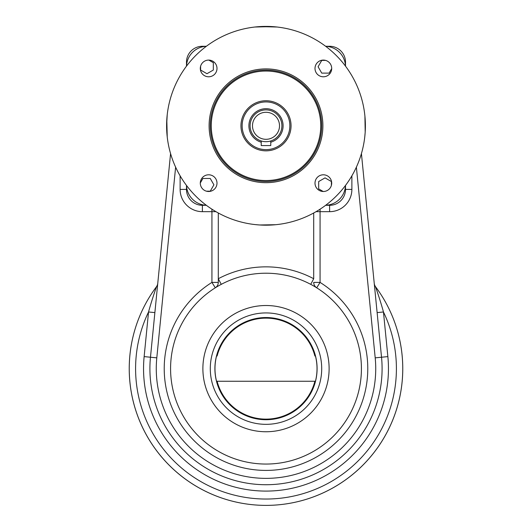 <?xml version="1.0" encoding="UTF-8"?>
<svg xmlns="http://www.w3.org/2000/svg" width="532" height="532" viewBox="0 0 532 532"><rect width="100%" height="100%" fill="white"/><g stroke="black" fill="none" stroke-linecap="round" stroke-linejoin="round"><path stroke-width="0.8" d="M387.861 356.606A122.453 122.453 0 0 1 266 491.089A122.453 122.453 0 0 1 144.139 356.606L148.541 311.978C150.789 303.579 154.593 292.095 156.508 286.675A6.364 6.364 0 0 0 157.745 283.49L157.479 284.786L157.745 283.49A6.364 6.364 0 0 1 156.508 286.675L157.339 285.185L156.508 286.675C154.593 292.095 150.789 303.579 148.541 311.978L154.872 312.603L148.541 311.978A130.406 130.406 0 0 0 266 499.036A130.406 130.406 0 0 0 383.459 311.978L387.861 356.606A122.453 122.453 0 0 1 266 491.089A122.453 122.453 0 0 1 144.139 356.606L148.541 311.978A130.406 130.406 0 0 0 266 499.036A130.406 130.406 0 0 0 383.459 311.978L387.861 356.606L375.2 357.856A109.732 109.732 0 0 1 266 478.368A109.732 109.732 0 0 1 156.8 357.856L175.62 167.154L156.8 357.856L150.47 357.231L170.573 153.582L150.47 357.231L156.8 357.856A109.732 109.732 0 0 0 266 478.368A109.732 109.732 0 0 0 375.2 357.856L356.38 167.154L375.2 357.856L381.53 357.231A116.096 116.096 0 0 1 266 484.725A116.096 116.096 0 0 1 150.47 357.231L144.139 356.606L150.47 357.231A116.096 116.096 0 0 0 266 484.725A116.096 116.096 0 0 0 381.53 357.231L387.861 356.606M345.514 66.154L345.514 62.178A15.9 15.9 0 0 0 329.614 46.277L325.637 46.277L329.614 46.277A15.9 15.9 0 0 1 345.514 62.178L345.514 66.154M206.363 46.277L202.386 46.277A15.9 15.9 0 0 0 186.486 62.178L186.486 66.154L186.486 62.178A15.9 15.9 0 0 1 202.386 46.277L206.363 46.277A20.675 20.675 0 0 0 186.499 66.134A20.675 20.675 0 0 1 206.343 46.291M186.486 185.429L186.486 189.405A15.9 15.9 0 0 0 202.386 205.305L206.363 205.305L202.386 205.305L206.363 205.305L202.386 205.305L202.386 211.67A22.264 22.264 0 0 1 180.122 189.405L186.486 189.405A15.9 15.9 0 0 0 202.386 205.305L202.386 211.67A22.264 22.264 0 0 1 180.122 189.405L186.486 189.405L186.486 185.429A20.675 20.675 0 0 0 206.343 205.292A20.675 20.675 0 0 1 186.499 185.449M325.637 205.305L329.614 205.305A15.9 15.9 0 0 0 345.514 189.405L345.514 185.429L345.514 189.405L351.878 189.405A22.264 22.264 0 0 1 329.614 211.67L320.071 211.67L320.071 282.406L313.707 282.406C313.78 284.713 314.771 286.509 316.693 287.792L320.071 282.406L313.707 282.406C313.78 284.713 314.771 286.509 316.693 287.792A95.421 95.421 0 0 1 338.345 430.853A95.421 95.421 0 0 1 193.655 430.853A95.421 95.421 0 0 1 215.307 287.792C217.229 286.509 218.22 284.713 218.293 282.406L211.929 282.406L215.307 287.792C217.229 286.509 218.22 284.713 218.293 282.406L211.929 282.406L215.307 287.792A95.421 95.421 0 0 1 352.922 407.991A95.421 95.421 0 0 1 188.448 424.23A95.421 95.421 0 0 1 256.623 273.674A95.421 95.421 0 0 1 357.93 394.205A95.421 95.421 0 0 1 208.936 445.111A95.421 95.421 0 0 1 215.307 287.792L215.327 287.779A6.364 6.364 0 0 0 215.334 287.779A6.364 6.364 0 0 0 215.334 287.772A6.364 6.364 0 0 0 215.334 287.779A6.364 6.364 0 0 0 215.334 287.772L215.307 287.792A95.421 95.421 0 0 0 193.655 430.853A95.421 95.421 0 0 0 338.345 430.853A95.421 95.421 0 0 0 316.693 287.792L320.071 282.406A101.778 101.778 0 0 1 343.167 434.996A101.778 101.778 0 0 1 188.833 434.996A101.778 101.778 0 0 1 211.929 282.406L211.929 211.67L202.386 211.67L211.929 211.67L211.929 209.189L211.929 211.67L215.959 211.67L211.929 211.67L211.929 282.406A101.778 101.778 0 0 0 188.833 434.996A101.778 101.778 0 0 0 343.167 434.996A101.778 101.778 0 0 0 320.071 282.406L320.071 209.189L320.071 211.67L316.041 211.67L329.614 211.67L329.614 205.305L325.637 205.305L329.614 205.305L329.614 211.67A22.264 22.264 0 0 0 351.878 189.405L345.514 189.405L345.514 185.429L345.514 189.405A15.9 15.9 0 0 1 329.614 205.305L325.637 205.305M374.255 283.49L374.521 284.786L374.255 283.49A6.364 6.364 0 0 0 375.492 286.675C377.441 292.194 381.205 303.566 383.459 311.978L377.128 312.603L383.459 311.978C381.205 303.566 377.441 292.194 375.492 286.675A6.364 6.364 0 0 1 374.255 283.49M374.661 285.185L375.492 286.675A136.771 136.771 0 0 1 174.004 469.836A136.771 136.771 0 0 1 156.508 286.675A136.771 136.771 0 0 0 357.996 469.836A136.771 136.771 0 0 0 375.492 286.675L374.661 285.185M313.707 278.728L310.728 284.347L313.707 278.728A101.778 101.778 0 0 0 218.293 278.728L221.272 284.347L218.293 278.728L218.293 282.406L218.293 212.986L218.293 278.728A101.778 101.778 0 0 1 313.707 278.728L313.707 212.986L313.707 278.728M316.161 287.466L315.582 287.107L316.168 287.466M314.804 286.642L313.913 286.116L314.804 286.642M312.896 285.538L312.37 285.238L312.896 285.538M311.832 284.939L311.287 284.647L311.832 284.939M220.162 284.946L219.357 285.391M218.093 286.11L217.196 286.642L218.093 286.11M216.418 287.107L215.826 287.466L216.418 287.107M180.122 189.405L180.122 175.833L180.122 189.405M361.428 153.582L381.53 357.231L361.428 153.582M351.878 175.833L351.878 189.405L351.878 175.833M266 149.645A23.854 23.854 0 0 0 286.662 113.861A23.854 23.854 0 0 0 245.338 113.861A23.854 23.854 0 0 0 266 149.645A23.854 23.854 0 0 0 286.662 113.861A23.854 23.854 0 0 0 245.338 113.861A23.854 23.854 0 0 0 266 149.645M270.768 142.21A17.097 17.097 0 0 0 279.938 115.89A17.097 17.097 0 0 0 252.062 115.89A17.097 17.097 0 0 0 261.232 142.21A17.097 17.097 0 0 1 252.062 115.89A17.097 17.097 0 0 1 279.938 115.89A17.097 17.097 0 0 1 270.768 142.21M266 141.692A15.9 15.9 0 0 0 279.772 117.838A15.9 15.9 0 0 0 252.228 117.838A15.9 15.9 0 0 0 266 141.692A15.9 15.9 0 0 0 279.772 117.838A15.9 15.9 0 0 0 252.228 117.838A15.9 15.9 0 0 0 266 141.692M266 139.311A13.519 13.519 0 0 0 277.704 119.035A13.519 13.519 0 0 0 254.296 119.035A13.519 13.519 0 0 0 266 139.311A13.519 13.519 0 0 0 277.704 119.035A13.519 13.519 0 0 0 254.296 119.035A13.519 13.519 0 0 0 266 139.311M269.372 141.332L269.963 141.193M270.402 141.073L270.768 140.96L270.768 145.588L261.232 145.588L261.232 140.96L261.232 145.588L270.768 145.588L270.768 140.96M345.501 66.134A20.675 20.675 0 0 0 325.657 46.291A20.675 20.675 0 0 1 345.501 66.134M320.749 125.791A54.749 54.749 0 0 1 238.629 173.206A54.749 54.749 0 0 1 238.629 78.377A54.749 54.749 0 0 1 320.749 125.791A54.749 54.749 0 0 1 238.629 173.206A54.749 54.749 0 0 1 238.629 78.377A54.749 54.749 0 0 1 320.749 125.791M321.7 125.791A55.7 55.7 0 0 1 238.15 174.03A55.7 55.7 0 0 1 238.15 77.552A55.7 55.7 0 0 1 321.7 125.791A55.7 55.7 0 0 1 238.15 174.03A55.7 55.7 0 0 1 238.15 77.552A55.7 55.7 0 0 1 321.7 125.791M322.891 125.791A56.891 56.891 0 0 1 237.551 175.061A56.891 56.891 0 0 1 237.551 76.522A56.891 56.891 0 0 1 322.891 125.791A56.891 56.891 0 0 1 237.551 175.061A56.891 56.891 0 0 1 237.551 76.522A56.891 56.891 0 0 1 322.891 125.791M291.051 125.791A25.051 25.051 0 0 1 253.478 147.484A25.051 25.051 0 0 1 253.478 104.099A25.051 25.051 0 0 1 291.051 125.791A25.051 25.051 0 0 1 253.478 147.484A25.051 25.051 0 0 1 253.478 104.099A25.051 25.051 0 0 1 291.051 125.791M325.657 205.292A20.675 20.675 0 0 0 345.501 185.449A20.675 20.675 0 0 1 325.657 205.292M200.298 183.141A8.352 8.352 0 0 0 212.827 190.37A8.352 8.352 0 0 0 212.827 175.912A8.352 8.352 0 0 0 200.298 183.141A8.352 8.352 0 0 0 212.827 190.37A8.352 8.352 0 0 0 212.827 175.912A8.352 8.352 0 0 0 200.298 183.141M208.65 60.089A8.352 8.352 0 0 0 200.298 68.442A8.352 8.352 0 0 0 208.65 76.788A8.352 8.352 0 0 0 216.996 68.442A8.352 8.352 0 0 0 208.65 60.089A8.352 8.352 0 0 0 201.422 72.618A8.352 8.352 0 0 0 215.879 72.618A8.352 8.352 0 0 0 208.65 60.089M331.702 68.442A8.352 8.352 0 0 0 323.35 60.089A8.352 8.352 0 0 0 315.004 68.442A8.352 8.352 0 0 0 323.35 76.788A8.352 8.352 0 0 0 331.702 68.442A8.352 8.352 0 0 0 319.173 61.207A8.352 8.352 0 0 0 319.173 75.67A8.352 8.352 0 0 0 331.702 68.442M323.35 191.493A8.352 8.352 0 0 0 331.702 183.141A8.352 8.352 0 0 0 323.35 174.795A8.352 8.352 0 0 0 315.004 183.141A8.352 8.352 0 0 0 323.35 191.493A8.352 8.352 0 0 0 330.578 178.965A8.352 8.352 0 0 0 316.121 178.965A8.352 8.352 0 0 0 323.35 191.493M166.602 125.791A99.398 99.398 0 0 0 315.695 211.869A99.398 99.398 0 0 0 315.695 39.714A99.398 99.398 0 0 0 166.602 125.791A99.398 99.398 0 0 0 315.695 211.869A99.398 99.398 0 0 0 315.695 39.714A99.398 99.398 0 0 0 166.602 125.791L167.228 114.659L166.809 119.427L167.228 136.924L166.602 125.791M364.772 136.924L365.191 132.155L364.772 136.924M364.919 116.102L365.191 132.155L364.919 116.102M254.868 224.564L259.636 224.983L254.868 224.564M275.689 224.71L259.636 224.983L275.689 224.71M277.132 27.019L272.364 26.6L254.868 27.019L259.636 26.6L277.132 27.019M217.109 381.258A50.493 50.493 0 0 0 314.891 381.258L315.436 381.258A51.019 51.019 0 0 0 315.436 356.008L314.891 356.008A50.493 50.493 0 0 0 217.109 356.008L216.564 356.008A51.019 51.019 0 0 0 216.564 381.258L314.891 381.258A50.493 50.493 0 0 1 217.109 381.258L315.436 381.258A51.019 51.019 0 0 0 315.436 356.008L314.891 356.008A50.493 50.493 0 0 0 217.109 356.008L216.564 356.008A51.019 51.019 0 0 0 216.564 381.258L217.109 381.258M266 317.538A51.092 51.092 0 0 1 310.249 394.179A51.092 51.092 0 0 1 221.751 394.179A51.092 51.092 0 0 1 266 317.538A51.092 51.092 0 0 1 310.249 394.179A51.092 51.092 0 0 1 221.751 394.179A51.092 51.092 0 0 1 266 317.538M266 312.929A55.7 55.7 0 0 1 314.239 396.486A55.7 55.7 0 0 1 217.761 396.486A55.7 55.7 0 0 1 266 312.929A55.7 55.7 0 0 1 314.239 396.486A55.7 55.7 0 0 1 217.761 396.486A55.7 55.7 0 0 1 266 312.929M266 305.514A63.115 63.115 0 0 0 202.885 368.629A63.115 63.115 0 0 0 266 431.751A63.115 63.115 0 0 0 329.115 368.629A63.115 63.115 0 0 0 266 305.514M266 431.751A63.115 63.115 0 0 0 320.663 337.075A63.115 63.115 0 0 0 211.337 337.075A63.115 63.115 0 0 0 266 431.751M210.246 191.188L206.429 191.188L210.246 191.188L206.429 191.188L210.246 191.188L213.917 184.83L210.246 191.188M210.246 178.466L213.917 184.83L210.246 178.466L213.917 184.83L210.246 178.466L202.898 178.466L210.246 178.466M200.305 182.968L202.898 178.466L200.305 182.968M200.604 70.038L200.604 66.221L200.604 70.038L200.604 66.221L200.604 70.038L206.961 73.709L200.604 70.038M213.325 70.038L206.961 73.709L213.325 70.038L206.961 73.709L213.325 70.038L213.325 62.69L213.325 70.038M208.823 60.096L213.325 62.69L208.823 60.096M331.396 181.545L331.396 185.362L331.396 181.545L331.396 185.362L331.396 181.545L325.039 177.874L331.396 181.545M318.675 181.545L325.039 177.874L318.675 181.545L325.039 177.874L318.675 181.545L318.675 188.893L318.675 181.545M323.177 191.487L318.675 188.893L323.177 191.487M321.754 60.395L325.571 60.395L321.754 60.395L325.571 60.395L321.754 60.395L318.083 66.753L321.754 60.395M321.754 73.117L318.083 66.753L321.754 73.117L318.083 66.753L321.754 73.117L329.102 73.117L321.754 73.117M331.695 68.615L329.102 73.117L331.695 68.615"/></g></svg>
